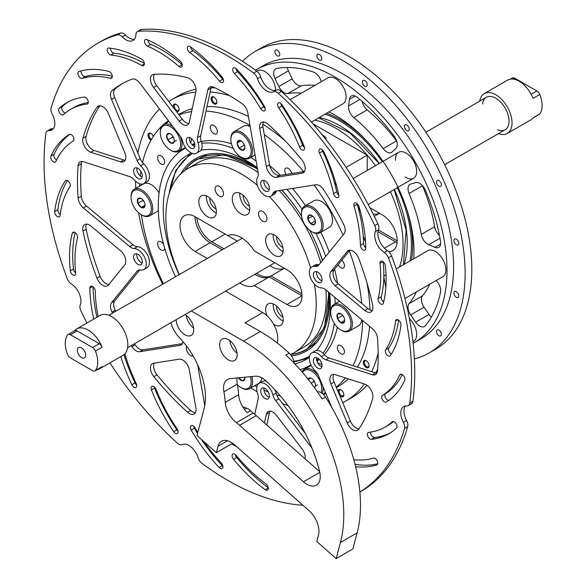 <?xml version="1.0" encoding="UTF-8"?>
<svg xmlns="http://www.w3.org/2000/svg" width="588" height="588" viewBox="0 0 588 588"><rect width="100%" height="100%" fill="white"/><g stroke="black" fill="none" stroke-linecap="round" stroke-linejoin="round"><path stroke-width="0.88" d="M240.984 140.922L237.162 143.127L239.088 140.385A5.454 3.153 -120 0 0 237.162 143.127A5.454 3.153 -120 0 0 239.088 148.102A5.454 3.153 -120 0 0 242.947 150.33A5.454 3.153 -120 0 0 244.88 147.581A5.454 3.153 -120 0 0 242.947 142.612A5.454 3.153 -120 0 0 241.021 140.899A5.454 3.153 -120 0 0 239.088 140.385L241.286 141.061M230.871 139.496L230.871 138.68A15.354 8.864 60 0 1 234.046 131.653A15.354 8.864 60 0 1 245.88 135.762A15.354 8.864 60 0 1 252.583 151.219A15.354 8.864 60 0 1 249.408 158.245A15.354 8.864 60 0 1 241.727 157.488L241.021 157.077A14.355 8.291 -120 0 0 251.172 151.219A14.355 8.291 -120 0 0 241.021 133.63A14.355 8.291 -120 0 0 230.871 139.496A14.355 8.291 -120 0 0 241.021 157.077M234.046 131.653L243.366 126.273A15.354 8.864 60 0 1 250.172 126.567M237.162 143.127L239.088 148.102L242.947 150.33L244.88 147.581M243.248 143.009L244.498 145.434M244.101 145.207L239.088 148.102M315.322 220.86A5.454 3.153 -120 0 0 312.596 216.134A5.454 3.153 -120 0 0 311.596 215.406A5.454 3.153 -120 0 0 308.869 215.134A5.454 3.153 -120 0 0 307.869 218.861A5.454 3.153 -120 0 0 310.596 223.587A5.454 3.153 -120 0 0 314.323 224.587A5.454 3.153 -120 0 0 315.455 222.088A5.454 3.153 -120 0 0 315.322 220.86L310.596 223.587L314.323 224.587L315.447 221.816M301.446 213.995L301.446 213.187A15.354 8.864 60 0 1 304.628 206.153A15.354 8.864 60 0 1 319.982 215.017A15.354 8.864 60 0 1 319.982 232.752L319.982 232.752A15.354 8.864 60 0 1 312.301 231.988L311.596 231.584A14.355 8.291 -120 0 0 318.777 232.297A14.355 8.291 -120 0 0 315.484 211.276A14.355 8.291 -120 0 0 301.446 213.995A14.355 8.291 -120 0 0 311.596 231.584M329.302 227.372A15.354 8.864 60 0 1 329.295 227.372L319.982 232.752L329.302 227.372A15.354 8.864 60 0 0 329.302 209.637A15.354 8.864 60 0 0 313.941 200.773L304.628 206.153M311.831 215.546L308.869 215.134L307.869 218.861L310.596 223.587M313.595 217.2L314.896 219.456M312.596 216.134L307.869 218.861M340.834 313.779L337.49 314.08L337.49 318.534L340.834 322.687L344.171 322.393A5.454 3.153 -120 0 0 344.693 320.46A5.454 3.153 -120 0 0 344.171 317.932A5.454 3.153 -120 0 0 340.834 313.779A5.454 3.153 -120 0 0 337.49 314.08A5.454 3.153 -120 0 0 337.49 318.534A5.454 3.153 -120 0 0 340.834 322.687A5.454 3.153 -120 0 0 344.171 322.393L344.678 320.151M341.54 330.36L340.834 329.956A14.355 8.291 -120 0 0 350.985 324.098A14.355 8.291 -120 0 0 340.834 306.51A14.355 8.291 -120 0 0 330.676 312.375A14.355 8.291 -120 0 0 340.834 329.956L341.54 330.36A15.354 8.864 60 0 0 349.213 331.125L358.533 325.745A15.354 8.864 60 0 0 361.679 319.703M330.676 312.375L330.676 311.559A15.354 8.864 60 0 1 333.859 304.525A15.354 8.864 60 0 1 349.213 313.397A15.354 8.864 60 0 1 349.213 331.125M342.503 315.183L343.98 317.476M342.503 315.638L337.49 318.534M344.649 320.482L340.834 322.687M314.389 387.536A5.454 3.153 -120 0 0 315.322 386.154L317.608 384.839M302.188 372.05A15.354 8.864 60 0 1 304.628 369.146A15.354 8.864 60 0 1 318.439 375.636M323.018 386.573A15.354 8.864 60 0 1 322.18 393.365M321.041 392.615A14.355 8.291 -120 0 0 315.712 374.512A14.355 8.291 -120 0 0 302.497 372.41M317.851 363.134A15.354 8.864 60 0 1 321.989 364.744M315.455 384.868L315.322 386.154A5.454 3.153 -120 0 0 315.455 385.081A5.454 3.153 -120 0 0 314.323 381.274A5.454 3.153 -120 0 0 311.596 378.4A5.454 3.153 -120 0 0 310.596 377.974A5.454 3.153 -120 0 0 308.024 379.113M311.78 378.503L310.596 377.974L307.869 379.547M313.61 380.215L313.882 381.531L314.889 382.428M310.596 377.974L308.208 379.356M313.882 381.531L311.125 383.126M239.059 377.761L239.088 378.606A5.454 3.153 -120 0 0 242.947 380.833L239.088 378.606A5.454 3.153 -120 0 1 238.522 377.812M251.789 376.54A15.354 8.864 60 0 1 249.408 388.749A15.354 8.864 60 0 1 241.727 387.992L241.021 387.58A14.355 8.291 -120 0 0 250.363 376.673M237.368 384.692A14.355 8.291 -120 0 0 241.021 387.58M261.814 377.856A15.354 8.864 60 0 1 258.72 383.369L249.408 388.749M244.88 378.091L242.947 380.833A5.454 3.153 -120 0 0 244.88 378.091A5.454 3.153 -120 0 0 244.806 377.209M240.852 377.592L239.088 378.606M137.871 198.825A5.454 3.153 -120 0 0 137.871 203.279L137.871 198.825A5.454 3.153 -120 0 1 141.208 198.531L137.871 198.825M131.058 197.12L131.058 196.304A15.354 8.864 60 0 1 134.24 189.277A15.354 8.864 60 0 1 141.914 190.034A15.354 8.864 60 0 1 151.947 203.566A15.354 8.864 60 0 1 149.595 215.877A15.354 8.864 60 0 1 141.914 215.112L141.208 214.708A14.355 8.291 -120 0 0 151.359 208.843A14.355 8.291 -120 0 0 141.208 191.262A14.355 8.291 -120 0 0 131.058 197.12A14.355 8.291 -120 0 0 141.208 214.708M134.24 189.277L143.553 183.897A15.354 8.864 60 0 1 151.234 184.661A15.354 8.864 60 0 1 159.039 192.989M142.877 199.935L142.877 200.39L137.871 203.279A5.454 3.153 -120 0 0 141.208 207.439A5.454 3.153 -120 0 0 144.552 207.138A5.454 3.153 -120 0 0 145.067 205.212A5.454 3.153 -120 0 0 144.552 202.684A5.454 3.153 -120 0 0 141.208 198.531L141.208 198.531M137.871 203.279L141.208 207.439L144.552 207.138L145.06 204.903M142.877 200.39L144.361 202.228M145.03 205.234L141.208 207.439M169.447 133.483A5.454 3.153 -120 0 0 166.72 135.064L169.447 133.483L166.72 135.064A5.454 3.153 -120 0 0 167.712 139.937A5.454 3.153 -120 0 0 171.439 143.244A5.454 3.153 -120 0 0 174.173 141.671A5.454 3.153 -120 0 0 174.298 140.591A5.454 3.153 -120 0 0 173.173 136.791A5.454 3.153 -120 0 0 170.447 133.91A5.454 3.153 -120 0 0 169.447 133.483L170.623 134.02M180.112 136.048A15.354 8.864 60 0 1 178.826 151.256A15.354 8.864 60 0 1 171.152 150.499L170.447 150.087A14.355 8.291 -120 0 0 179.825 148.264A14.355 8.291 -120 0 0 177.62 134.218A14.355 8.291 -120 0 0 166.558 125.288A14.355 8.291 -120 0 0 160.289 132.506A14.355 8.291 -120 0 0 170.447 150.087M160.289 132.506L160.289 131.69A15.354 8.864 60 0 1 163.471 124.656A15.354 8.864 60 0 1 172.931 126.618M191.321 138.423A15.354 8.864 60 0 1 190.652 142.811M166.72 135.064L167.712 139.937L171.439 143.244L174.173 141.671L174.298 140.385M172.46 135.725L172.725 137.048L173.732 137.937M172.725 137.048L167.712 139.937M176.451 140.348L171.439 143.244M290.156 99.666L327.986 77.822A15.001 8.658 60 0 1 339.548 81.842A15.001 8.658 60 0 1 346.097 96.939A15.001 8.658 60 0 1 342.988 103.811L311.412 122.039M256.78 71.199L257.412 70.832A15.001 8.658 60 0 1 272.413 79.498A15.001 8.658 60 0 1 275.507 90.368M409.41 318.623A15.001 8.658 60 0 1 413.562 341.305L412.93 341.665M396.224 268.929L427.799 250.701A15.001 8.658 60 0 1 442.801 259.367A15.001 8.658 60 0 1 442.801 276.683L404.97 298.528M395.504 160.37A15.001 8.658 60 0 1 398.561 152.329A15.001 8.658 60 0 1 413.562 160.987A15.001 8.658 60 0 1 413.562 178.311L413.562 178.311A15.001 8.658 60 0 1 405.073 176.944M413.562 178.311L368.213 204.492L413.562 178.311M359.827 209.335L359.43 209.571L359.827 209.335M301.534 93.095A124.024 71.604 -120 0 0 287.797 93.551A9.452 5.454 60 0 1 278.83 86.539L275.052 78.564A9.452 5.454 60 0 1 275.662 68.818A9.452 5.454 60 0 1 276.728 68.436A151.785 87.634 60 0 1 313.529 72.081A9.452 5.454 60 0 1 321.246 81.717M314.896 85.378A124.024 71.604 -120 0 0 301.159 85.833A9.452 5.454 60 0 1 292.192 78.821L288.414 70.854A9.452 5.454 60 0 1 287.282 67.51M425.3 190.071A151.785 87.634 60 0 1 440.544 241.367A9.452 5.454 60 0 1 438.729 247.35A9.452 5.454 60 0 1 434.936 247.342L428.718 244.762A9.452 5.454 60 0 1 421.251 234.428A124.024 71.604 -120 0 0 409.086 193.496A9.452 5.454 60 0 1 409.968 184.353A9.452 5.454 60 0 1 410.674 184.051L415.687 182.589A9.452 5.454 60 0 1 425.3 190.071M439.464 235.362A9.452 5.454 60 0 1 434.613 226.711A124.024 71.604 -120 0 0 422.449 185.779A9.452 5.454 60 0 1 422.331 185.485M357.445 97.439A151.785 87.634 60 0 1 394.247 136.284A9.452 5.454 60 0 1 395.922 148.352L392.145 151.961A9.452 5.454 60 0 1 391.535 152.417A9.452 5.454 60 0 1 383.178 148.617A124.024 71.604 -120 0 0 353.807 117.615A9.452 5.454 60 0 1 348.588 105.98L349.463 99.306A9.452 5.454 60 0 1 351.352 96.013A9.452 5.454 60 0 1 357.445 97.439M396.731 141.149A9.452 5.454 60 0 1 396.54 140.899A124.024 71.604 -120 0 0 367.177 109.897A9.452 5.454 60 0 1 362.105 101.379M436.061 280.572A9.452 5.454 60 0 1 440.544 292.082A151.785 87.634 60 0 1 425.3 325.774A9.452 5.454 60 0 1 424.433 326.502A9.452 5.454 60 0 1 415.687 322.158L410.674 314.903A9.452 5.454 60 0 1 409.086 303.629A124.024 71.604 -120 0 0 416.348 291.957M431.379 317.094A9.452 5.454 60 0 1 429.049 314.448L424.036 307.186A9.452 5.454 60 0 1 422.449 295.911A124.024 71.604 -120 0 0 429.71 284.239M279.77 54.419A3.425 1.977 60 0 1 279.065 55.985A3.425 1.977 60 0 1 275.64 54.008A3.425 1.977 60 0 1 275.64 50.053A3.425 1.977 60 0 1 278.278 50.972A3.425 1.977 60 0 1 279.77 54.419M441.39 334.337A3.425 1.977 60 0 1 440.677 335.91A3.425 1.977 60 0 1 437.251 333.925A3.425 1.977 60 0 1 437.251 329.971A3.425 1.977 60 0 1 439.89 330.89A3.425 1.977 60 0 1 441.39 334.337M458.787 295.882A3.425 1.977 60 0 1 458.074 297.454A3.425 1.977 60 0 1 454.649 295.47A3.425 1.977 60 0 1 454.649 291.516A3.425 1.977 60 0 1 457.288 292.434A3.425 1.977 60 0 1 458.787 295.882M458.787 243.388A3.425 1.977 60 0 1 458.074 244.953A3.425 1.977 60 0 1 454.649 242.976A3.425 1.977 60 0 1 454.649 239.022A3.425 1.977 60 0 1 457.288 239.941A3.425 1.977 60 0 1 458.787 243.388M441.39 184.845A3.425 1.977 60 0 1 440.677 186.411A3.425 1.977 60 0 1 437.251 184.434A3.425 1.977 60 0 1 437.251 180.479A3.425 1.977 60 0 1 439.89 181.398A3.425 1.977 60 0 1 441.39 184.845M409.241 129.162A3.425 1.977 60 0 1 408.528 130.734A3.425 1.977 60 0 1 405.103 128.757A3.425 1.977 60 0 1 405.103 124.796A3.425 1.977 60 0 1 407.741 125.714A3.425 1.977 60 0 1 409.241 129.162M367.235 84.826A3.425 1.977 60 0 1 366.53 86.392A3.425 1.977 60 0 1 363.105 84.415A3.425 1.977 60 0 1 363.105 80.46A3.425 1.977 60 0 1 365.743 81.379A3.425 1.977 60 0 1 367.235 84.826M321.776 58.58A3.425 1.977 60 0 1 321.063 60.145A3.425 1.977 60 0 1 317.638 58.168A3.425 1.977 60 0 1 317.638 54.214A3.425 1.977 60 0 1 320.284 55.132A3.425 1.977 60 0 1 321.776 58.58M328.912 111.933A111.036 64.107 60 0 1 413.724 258.83M255.449 70.215A157.694 91.044 60 0 1 256.64 69.502A157.694 91.044 60 0 1 414.334 160.546A157.694 91.044 60 0 1 414.334 342.635A157.694 91.044 60 0 1 413.114 343.311M256.64 69.502L263.24 65.694A157.694 91.044 60 0 1 420.927 156.739A157.694 91.044 60 0 1 420.927 338.828L414.334 342.635M242.521 61.284A174.019 100.467 60 0 1 255.074 51.56A174.019 100.467 60 0 1 429.093 152.027A174.019 100.467 60 0 1 429.093 352.962A174.019 100.467 60 0 1 414.386 358.967M255.074 51.56L261.763 47.702A174.019 100.467 60 0 1 435.774 148.169A174.019 100.467 60 0 1 435.774 349.103L429.093 352.962M157.628 157.9A4.998 2.889 60 0 1 158.664 155.607A4.998 2.889 60 0 1 163.662 158.495A4.998 2.889 60 0 1 163.662 164.273A4.998 2.889 60 0 1 159.811 162.935A4.998 2.889 60 0 1 157.628 157.9M164.699 248.187A4.998 2.889 60 0 1 163.662 250.253A4.998 2.889 60 0 1 159.811 248.908A4.998 2.889 60 0 1 157.628 243.88A4.998 2.889 60 0 1 158.664 241.587A4.998 2.889 60 0 1 163.655 244.454M337.387 347.662A4.998 2.889 60 0 1 338.423 345.369A4.998 2.889 60 0 1 343.421 348.258A4.998 2.889 60 0 1 343.421 354.035A4.998 2.889 60 0 1 339.57 352.69A4.998 2.889 60 0 1 337.387 347.662M341.775 260.256A4.998 2.889 60 0 1 344.333 264.6A4.998 2.889 60 0 1 343.421 268.054A4.998 2.889 60 0 1 338.173 264.703M286.047 174.423A4.998 2.889 60 0 1 284.739 170.491A4.998 2.889 60 0 1 285.775 168.197A4.998 2.889 60 0 1 289.222 169.146A4.998 2.889 60 0 1 291.707 173.526M210.276 127.5A4.998 2.889 60 0 1 211.312 125.215A4.998 2.889 60 0 1 216.318 128.103A4.998 2.889 60 0 1 216.318 133.873A4.998 2.889 60 0 1 212.459 132.535A4.998 2.889 60 0 1 210.276 127.5M216.884 101.82A3.425 1.977 60 0 1 216.186 103.113A3.425 1.977 60 0 1 213.547 102.194A3.425 1.977 60 0 1 212.047 98.747A3.425 1.977 60 0 1 212.76 97.182A3.425 1.977 60 0 1 214.238 97.226M211.048 98.747A4.131 2.389 60 0 1 213.973 97.064A4.131 2.389 60 0 1 216.899 102.128A4.131 2.389 60 0 1 213.973 103.811A4.131 2.389 60 0 1 211.048 98.747M179.083 109.155A3.425 1.977 60 0 1 178.384 110.456A3.425 1.977 60 0 1 175.746 109.537A3.425 1.977 60 0 1 174.254 106.09A3.425 1.977 60 0 1 174.959 104.524A3.425 1.977 60 0 1 176.437 104.568M173.519 107.67A4.131 2.389 60 0 1 173.247 106.09A4.131 2.389 60 0 1 176.172 104.407A4.131 2.389 60 0 1 179.097 109.471A4.131 2.389 60 0 1 176.179 111.161M151.469 139.385A3.425 1.977 60 0 1 148.992 135.159A3.425 1.977 60 0 1 149.705 133.586A3.425 1.977 60 0 1 151.175 133.638M150.969 140.253A4.131 2.389 60 0 1 147.992 135.159A4.131 2.389 60 0 1 150.918 133.469A4.131 2.389 60 0 1 153.343 136.365M343.862 394.563A3.425 1.977 60 0 1 343.164 395.864A3.425 1.977 60 0 1 340.526 394.945A3.425 1.977 60 0 1 339.026 391.498A3.425 1.977 60 0 1 339.739 389.925A3.425 1.977 60 0 1 341.209 389.976M338.026 391.49A4.131 2.389 60 0 1 340.952 389.807A4.131 2.389 60 0 1 343.87 394.871A4.131 2.389 60 0 1 339.717 395.533M369.117 365.493A3.425 1.977 60 0 1 368.419 366.794A3.425 1.977 60 0 1 365.78 365.876A3.425 1.977 60 0 1 364.288 362.428A3.425 1.977 60 0 1 364.994 360.863A3.425 1.977 60 0 1 366.471 360.907M363.281 362.428A4.131 2.389 60 0 1 366.206 360.745A4.131 2.389 60 0 1 369.132 365.802A4.131 2.389 60 0 1 366.206 367.493A4.131 2.389 60 0 1 363.281 362.428M175.511 276.779A125.207 72.287 60 0 1 184.184 148.845A125.207 72.287 60 0 1 185.742 147.992M192.496 145.177A125.207 72.287 60 0 1 194.863 144.494M201.831 143.251A125.207 72.287 60 0 1 233.267 148.441M250.775 157.459A125.207 72.287 60 0 1 256.125 161.009M286.929 189.336A125.207 72.287 60 0 1 302.07 209.35M315.932 233.362A125.207 72.287 60 0 1 325.693 256.486M334.822 297.322A125.207 72.287 60 0 1 335.226 303.739M334.278 323.407A125.207 72.287 60 0 1 323.055 353.226M318.498 358.636A125.207 72.287 60 0 1 316.726 360.341M310.905 364.795A125.207 72.287 60 0 1 309.391 365.714A125.207 72.287 60 0 1 300.115 369.676M179.097 274.706A118.122 68.201 60 0 1 187.726 154.982A118.122 68.201 60 0 1 191.512 153.064M200.949 150.19A118.122 68.201 60 0 1 257.272 167.653M281.968 190.122A118.122 68.201 60 0 1 301.607 216.171M309.795 230.356A118.122 68.201 60 0 1 322.533 260.388M329.647 293.008A118.122 68.201 60 0 1 316.609 350.522M309.398 357.261A118.122 68.201 60 0 1 305.841 359.577A118.122 68.201 60 0 1 294.823 363.913M191.923 144.589A125.207 72.287 60 0 1 194.643 143.457M201.375 141.517A125.207 72.287 60 0 1 231.474 143.817M269.694 165.647A125.207 72.287 60 0 1 280.395 175.32M292.523 188.454A125.207 72.287 60 0 1 305.554 205.734M320.805 232.157A125.207 72.287 60 0 1 329.258 252.083M334.572 269.15A125.207 72.287 60 0 1 337.593 283.254M337.387 327.273A125.207 72.287 60 0 1 324.333 354.49M319.284 359.349A125.207 72.287 60 0 1 316.947 361.135M163.383 283.784A157.694 91.044 60 0 1 141.377 214.804M139.599 186.183A157.694 91.044 60 0 1 139.694 183.787M140.289 175.959A157.694 91.044 60 0 1 140.877 171.336M142.531 162.538A157.694 91.044 60 0 1 162.038 125.876M163.082 124.906A157.694 91.044 60 0 1 168.403 120.672M179.053 114.932A157.694 91.044 60 0 1 191.6 111.573M206.035 111.036A157.694 91.044 60 0 1 249.981 125.457M264.299 134.63A157.694 91.044 60 0 1 303.629 171.637M314.102 185.036A157.694 91.044 60 0 1 343.01 235.104M349.368 250.87A157.694 91.044 60 0 1 361.76 303.437M362.546 320.423A157.694 91.044 60 0 1 353.065 365.692M345.384 377.93A157.694 91.044 60 0 1 336.196 387.11M325.899 393.468A157.694 91.044 60 0 1 323.496 394.526M280.461 395.996A157.694 91.044 60 0 1 276.713 394.938M268.26 391.968A157.694 91.044 60 0 1 263.961 390.167M256.882 386.772A157.694 91.044 60 0 1 254.766 385.655M178.715 114.491L179.715 113.918A157.694 91.044 60 0 1 192.217 108.692M207.005 106.553A157.694 91.044 60 0 1 248.415 116.402M262.785 124.259A157.694 91.044 60 0 1 284.915 140.591M366.905 282.608A157.694 91.044 60 0 1 369.984 309.935M369.602 326.303A157.694 91.044 60 0 1 357.43 367.096M348.184 378.826A157.694 91.044 60 0 1 337.409 387.044L336.409 387.624M257.059 391.689A174.019 100.467 60 0 1 250.914 387.874M162.685 284.18A174.019 100.467 60 0 1 138.592 212.797M135.754 188.403A174.019 100.467 60 0 1 135.519 181.178M137.886 153.027A174.019 100.467 60 0 1 159.51 109.001M168.8 101.474A174.019 100.467 60 0 1 171.556 99.776A174.019 100.467 60 0 1 195.819 92.037M210.166 91.912A174.019 100.467 60 0 1 229.621 95.675M301.46 142.083A174.019 100.467 60 0 1 303.099 143.744M334.432 182.42A174.019 100.467 60 0 1 336.483 185.507M363.222 236.192A174.019 100.467 60 0 1 365.56 242.087M378.157 352.947A174.019 100.467 60 0 1 371.69 371.675M364.406 384.045A174.019 100.467 60 0 1 345.568 401.185A174.019 100.467 60 0 1 342.723 402.721M287.951 405.419A174.019 100.467 60 0 1 282.622 403.713M171.556 99.776L178.237 95.925A174.019 100.467 60 0 1 196.024 89.192M211.063 87.774A174.019 100.467 60 0 1 215.149 87.928M261.013 102.18A174.019 100.467 60 0 1 262.388 102.929M292.883 124.134A174.019 100.467 60 0 1 294.5 125.509M325.583 157.635A174.019 100.467 60 0 1 327.589 160.12M357.842 206.528A174.019 100.467 60 0 1 360.422 211.533M383.824 277.176A174.019 100.467 60 0 1 385.809 287.848M377.628 369.352A174.019 100.467 60 0 1 375.725 372.968M366.971 385.287A174.019 100.467 60 0 1 352.249 397.326L345.568 401.185M382.288 214.863L379.569 213.29A28.349 16.368 60 0 1 373.13 213.981M374.306 216.325L379.569 213.29M397.209 240.837L378.459 230.011M215.098 188.858A5.946 3.432 60 0 1 216.333 186.139A5.946 3.432 60 0 1 222.279 189.571A5.946 3.432 60 0 1 222.279 196.436A5.946 3.432 60 0 1 217.692 194.849A5.946 3.432 60 0 1 215.098 188.858M258.529 213.936A5.946 3.432 60 0 1 259.764 211.21A5.946 3.432 60 0 1 265.71 214.649A5.946 3.432 60 0 1 265.71 221.514A5.946 3.432 60 0 1 261.131 219.919A5.946 3.432 60 0 1 258.529 213.936M283.122 251.546A12.399 7.159 60 0 1 273.177 235.773A12.399 7.159 60 0 1 273.258 234.465M282.894 247.408A7.497 4.329 60 0 1 276.647 237.773A7.497 4.329 60 0 1 276.728 236.729M265.658 240.11A12.399 7.159 60 0 1 268.231 234.436A12.399 7.159 60 0 1 280.63 241.594A12.399 7.159 60 0 1 280.63 255.92A12.399 7.159 60 0 1 271.075 252.597A12.399 7.159 60 0 1 265.658 240.11M249.709 210.203A12.399 7.159 60 0 1 239.764 194.422A12.399 7.159 60 0 1 239.845 193.114M249.481 206.057A7.497 4.329 60 0 1 243.234 196.421A7.497 4.329 60 0 1 243.322 195.378M232.253 198.766A12.399 7.159 60 0 1 234.818 193.084A12.399 7.159 60 0 1 247.225 200.243A12.399 7.159 60 0 1 247.225 214.569A12.399 7.159 60 0 1 237.662 211.246A12.399 7.159 60 0 1 232.253 198.766M216.303 212.974A12.399 7.159 60 0 1 206.359 197.193A12.399 7.159 60 0 1 206.439 195.885M216.075 208.828A7.497 4.329 60 0 1 209.828 199.2A7.497 4.329 60 0 1 209.909 198.156M198.84 201.537A12.399 7.159 60 0 1 201.412 195.855A12.399 7.159 60 0 1 213.811 203.022A12.399 7.159 60 0 1 213.811 217.339A12.399 7.159 60 0 1 204.256 214.017A12.399 7.159 60 0 1 198.84 201.537M283.122 320.989A12.399 7.159 60 0 1 273.177 305.216A12.399 7.159 60 0 1 273.258 303.9M282.894 316.851A7.497 4.329 60 0 1 276.647 307.215A7.497 4.329 60 0 1 276.728 306.172M267.026 315.763A12.399 7.159 60 0 1 265.658 309.553A12.399 7.159 60 0 1 268.231 303.878A12.399 7.159 60 0 1 280.63 311.037A12.399 7.159 60 0 1 280.63 325.355A12.399 7.159 60 0 1 273.618 324.231M290.501 354.52A106.31 61.38 -120 0 0 294.176 352.675L304.194 346.891A106.31 61.38 -120 0 0 325.884 289.877M320.754 262.593A106.31 61.38 -120 0 0 279.168 190.563M258.11 172.482A106.31 61.38 -120 0 0 197.891 162.758L187.866 168.543A106.31 61.38 -120 0 0 165.853 217.207A106.31 61.38 -120 0 0 179.325 274.574M294.176 352.675A106.31 61.38 -120 0 0 314.389 284.07M310.604 267.944A106.31 61.38 -120 0 0 269.458 196.671M257.39 185.338A106.31 61.38 -120 0 0 187.866 168.543M207.233 258.463L195.084 251.444A21.264 12.274 60 0 1 181.192 232.708A21.264 12.274 60 0 1 184.448 215.671A21.264 12.274 60 0 1 195.084 216.729L227.762 235.59A28.349 16.368 60 0 1 254.281 250.9L286.959 269.767A21.264 12.274 60 0 1 300.85 288.51A21.264 12.274 60 0 1 297.587 305.547A21.264 12.274 60 0 1 286.959 304.488L254.281 285.621A28.349 16.368 60 0 1 239.764 282.982M222.271 249.782L210.114 242.763A21.264 12.274 60 0 1 195.084 216.729M286.959 304.488L301.989 295.808L269.311 276.941L254.281 285.621M269.311 276.941A28.349 16.368 60 0 1 254.802 274.302M397.128 242.624A21.264 12.274 60 0 1 395.54 241.8L378.025 231.687M369.918 207.718L382.178 214.796A21.264 12.274 60 0 1 396.069 233.532A21.264 12.274 60 0 1 392.806 250.569A21.264 12.274 60 0 1 388.661 251.561M399.48 267.048A94.499 54.559 -120 0 0 390.388 191.695M375.387 165.713A94.499 54.559 -120 0 0 314.668 120.158M223.94 248.82L211.79 241.8A21.264 12.274 60 0 1 196.848 217.744M237.302 241.102L225.153 234.083A21.264 12.274 60 0 1 225.035 234.017M287.076 269.833L284.349 268.26L270.987 275.978A28.349 16.368 60 0 1 256.471 273.339M284.349 268.26A28.349 16.368 60 0 1 269.833 265.622M301.901 293.831L270.987 275.978M313.007 123.87L367.228 155.173L367.228 170.417M367.228 155.173L346.06 167.396M299.946 352.33A109.853 63.423 -120 0 0 307.215 349.235M197.37 158.966A109.853 63.423 -120 0 0 191.049 163.714M290.722 354.424A109.5 63.217 -120 0 0 305.958 349.551A109.5 63.217 -120 0 0 328.376 291.949M322.378 260.587A109.5 63.217 -120 0 0 317.314 246.343M291.523 201.669A109.5 63.217 -120 0 0 281.711 190.159M257.551 169.285A109.5 63.217 -120 0 0 196.465 159.899A109.5 63.217 -120 0 0 184.625 170.66M305.958 349.551L307.715 348.537A109.5 63.217 -120 0 0 314.823 343.201M206.395 155.401A109.5 63.217 -120 0 0 198.215 158.885L196.465 159.899M411.482 260.124A103.121 59.535 -120 0 0 407.153 210.43M367.544 141.826A103.121 59.535 -120 0 0 326.671 113.227M322.062 134.564L326.061 137.732L325.348 138.79M324.605 155.43L325.017 154.35M326.061 137.732L326.061 139.701M498.484 133.616A23.006 13.281 -120 0 0 507.268 133.454A23.006 13.281 -120 0 0 512.038 122.921A23.006 13.281 -120 0 0 501.99 99.769A23.006 13.281 -120 0 0 484.269 93.61A23.006 13.281 -120 0 0 479.727 101.136M484.269 93.61L507.65 80.108A23.006 13.281 -120 0 1 533.081 98.358L539.762 94.499A23.006 13.281 60 0 1 542.107 105.561A23.006 13.281 60 0 1 539.762 113.918L533.081 117.776A23.006 13.281 -120 0 1 530.655 119.952L507.268 133.454M513.206 79.115L514.772 78.211A4.726 2.727 -120 0 0 512.413 77.976L510.384 79.145M514.772 78.211L536.903 90.986L531.162 94.293M532.853 118.07L539.262 114.366A4.726 2.727 -120 0 0 539.762 113.918M539.762 94.499A4.726 2.727 -120 0 0 536.903 90.986M482.616 103.973A18.75 10.827 60 0 1 486.394 97.292A18.75 10.827 60 0 1 500.844 102.312A18.75 10.827 60 0 1 509.024 121.187A18.75 10.827 60 0 1 505.143 129.772A18.75 10.827 60 0 1 497.47 129.698M68.061 334.521L74.742 330.662A4.726 2.727 -120 0 1 77.109 330.89L70.428 334.748A4.726 2.727 -120 0 0 68.061 334.521A4.726 2.727 -120 0 0 67.569 334.962A23.006 13.281 60 0 0 67.569 354.38A4.726 2.727 -120 0 0 70.428 357.901L92.551 370.675A4.726 2.727 -120 0 0 94.918 370.91A4.726 2.727 -120 0 0 95.418 370.462L102.099 366.603A23.006 13.281 -120 0 1 99.673 368.779A23.006 13.281 -120 0 1 96.947 369.734M99.673 368.779L123.061 355.277A23.006 13.281 -120 0 0 127.824 344.744A23.006 13.281 -120 0 0 117.784 321.592A23.006 13.281 -120 0 0 100.056 315.433L76.668 328.935A23.006 13.281 -120 0 0 74.478 330.816M76.668 328.935A23.006 13.281 -120 0 1 102.099 347.185L95.418 351.043A23.006 13.281 60 0 1 97.755 362.105A23.006 13.281 60 0 1 95.418 370.462M70.428 334.748L92.551 347.53L99.24 343.671L77.109 330.89M94.918 370.91L101.599 367.052A4.726 2.727 -120 0 0 102.099 366.603M95.418 351.043A4.726 2.727 -120 0 0 92.551 347.53M102.099 347.185A4.726 2.727 -120 0 0 99.24 343.671M85.694 355.137A5.946 3.432 60 0 1 84.466 357.864A5.946 3.432 60 0 1 78.52 354.432A5.946 3.432 60 0 1 78.52 347.559A5.946 3.432 60 0 1 83.099 349.154A5.946 3.432 60 0 1 85.694 355.137M122.282 36.89L125.457 35.059A7.085 4.094 -120 0 0 120.621 33.031L117.453 34.868A7.085 4.094 60 0 1 122.282 36.89A14.171 8.181 60 0 0 133.013 40.491A14.171 8.181 60 0 0 135.938 34.538A7.085 4.094 60 0 1 137.401 31.561A7.085 4.094 60 0 1 138.511 31.23L141.679 29.4A7.085 4.094 -120 0 0 140.576 29.723L137.401 31.561M125.457 35.059A14.171 8.181 -120 0 0 134.417 39.256M260.719 76.888A14.171 8.181 -120 0 0 276.647 89.986L273.471 91.824A14.171 8.181 60 0 1 257.544 78.718L260.719 76.888A7.085 4.094 -120 0 0 256.831 71.236A259.867 150.036 -120 0 0 141.679 29.4M378.569 229.724A14.171 8.181 -120 0 0 387.441 250.613L384.265 252.443A14.171 8.181 60 0 1 375.394 231.554L378.569 229.724A7.085 4.094 -120 0 0 377.908 223.763A259.867 150.036 -120 0 0 281.395 91.449A7.085 4.094 -120 0 0 276.647 89.986M412.923 401.259L409.748 403.096A7.085 4.094 60 0 1 408.337 405.551L411.504 403.721A7.085 4.094 -120 0 0 412.923 401.259A259.867 150.036 -120 0 0 391.586 255.971A7.085 4.094 -120 0 0 387.441 250.613M405.507 405.918A14.171 8.181 -120 0 0 406.595 420.479L403.419 422.316A7.085 4.094 60 0 1 404.529 428.439L407.705 426.609A7.085 4.094 -120 0 0 406.595 420.479M359.878 492.053L360.929 491.443A259.867 150.036 -120 0 0 407.705 426.609M52.016 128.743A7.085 4.094 -120 0 0 50.487 129.066L47.312 130.903A7.085 4.094 60 0 1 48.848 130.58L52.016 128.743A14.171 8.181 -120 0 0 53.31 128.698M120.621 33.031A259.867 150.036 -120 0 0 101.062 41.344L97.895 43.174A259.867 150.036 -120 0 0 51.119 108.016A7.085 4.094 60 0 0 52.229 114.138A14.171 8.181 60 0 1 51.906 129.926A14.171 8.181 60 0 1 48.848 130.58M235.942 68.458A3.837 2.22 -120 0 0 237.574 71.707A118.122 68.201 60 0 1 263.814 106.803A3.837 2.22 -120 0 0 265.203 108.435M190.549 46.827A3.837 2.22 -120 0 0 192.857 50.693A118.122 68.201 60 0 1 222.676 79.329A3.837 2.22 -120 0 0 223.499 80.144M147.706 39.947A3.837 2.22 -120 0 0 150.749 44.372A118.122 68.201 60 0 1 182.111 64.606A3.837 2.22 -120 0 0 182.265 64.739M110.353 48.194A3.837 2.22 -120 0 0 114.101 53.185A118.122 68.201 60 0 1 144.339 63.328M81.122 70.869A3.837 2.22 -120 0 0 82.305 74.882A3.837 2.22 -120 0 0 85.422 76.528A118.122 68.201 60 0 1 112.293 76.183M70.685 109.331A118.122 68.201 -120 0 0 63.489 114.645A3.837 2.22 60 0 1 63.261 114.822A3.837 2.22 60 0 1 59.55 112.815A3.837 2.22 60 0 1 59.182 108.339A125.795 72.633 60 0 1 66.848 102.679A125.795 72.633 60 0 1 84.187 97.101A3.837 2.22 60 0 1 87.722 99.909A3.837 2.22 60 0 1 87.494 103.922A3.837 2.22 60 0 1 86.965 104.091A118.122 68.201 -120 0 0 70.685 109.331L73.86 107.501A118.122 68.201 60 0 1 88.273 102.503M68.451 101.797A125.795 72.633 -120 0 0 62.357 106.509A3.837 2.22 -120 0 0 62.269 110.125A3.837 2.22 -120 0 0 65.253 113.102M70.009 134.255A125.795 72.633 -120 0 0 54.089 154.269A3.837 2.22 -120 0 0 56.573 160.032M67.444 180.582A125.795 72.633 -120 0 0 57.881 209.666A3.837 2.22 -120 0 0 60.204 214.524M75.146 232.642A125.795 72.633 -120 0 0 73.463 268.929A3.837 2.22 -120 0 0 75.654 272.861M93.044 286.819A125.795 72.633 -120 0 0 96.939 317.233M123.95 354.674A125.795 72.633 -120 0 0 135.049 382.913A3.837 2.22 -120 0 0 136.695 385.03M154.284 386.941A3.837 2.22 -120 0 0 154.615 388.154A125.795 72.633 -120 0 0 176.856 429.865A3.837 2.22 -120 0 0 177.995 431.114M193.621 426.19A3.837 2.22 -120 0 0 194.393 428.299A125.795 72.633 -120 0 0 197.539 433.474M201.427 439.464A125.795 72.633 -120 0 0 222.345 465.674A3.837 2.22 -120 0 0 222.874 466.166M235.325 454.48A3.837 2.22 -120 0 0 236.67 457.405A125.795 72.633 -120 0 0 268.275 487.79M355.027 464.277A125.795 72.633 -120 0 0 377.694 463.748M393.57 421.515A118.122 68.201 60 0 1 388.139 425.293L384.964 427.123A118.122 68.201 -120 0 0 392.159 421.809A3.837 2.22 60 0 1 392.387 421.633A3.837 2.22 60 0 1 396.099 423.639A3.837 2.22 60 0 1 396.459 428.115A125.795 72.633 60 0 1 388.8 433.775A125.795 72.633 60 0 1 371.462 439.354A3.837 2.22 60 0 1 367.926 436.546A3.837 2.22 60 0 1 368.154 432.533A3.837 2.22 60 0 1 368.683 432.364A118.122 68.201 -120 0 0 384.964 427.123M370.543 432.114A3.837 2.22 -120 0 0 371.77 435.811A3.837 2.22 -120 0 0 374.637 437.516A125.795 72.633 -120 0 0 390.366 432.819M402.251 374.593A118.122 68.201 60 0 1 385.618 393.556A3.837 2.22 -120 0 0 385.383 397.481A3.837 2.22 -120 0 0 388.815 400.369M398.62 320.1A118.122 68.201 60 0 1 388.844 347.92A3.837 2.22 -120 0 0 388.911 351.161A3.837 2.22 -120 0 0 391.38 354.042M383.17 261.756A118.122 68.201 60 0 1 381.311 296.727A3.837 2.22 -120 0 0 383.677 301.982M357.034 203.566A3.837 2.22 -120 0 0 357.195 204.271A118.122 68.201 60 0 1 363.531 243.461A3.837 2.22 -120 0 0 365.78 247.805M322.121 149.587A3.837 2.22 -120 0 0 322.636 151.204A118.122 68.201 60 0 1 336.726 191.769A3.837 2.22 -120 0 0 338.835 195.209M280.821 103.503A3.837 2.22 -120 0 0 281.836 105.994A118.122 68.201 60 0 1 302.717 145.155A3.837 2.22 -120 0 0 304.54 147.684M139.775 269.921L114.704 300.894L111.529 302.724L137.092 271.149A9.452 5.454 -120 0 1 138.004 270.362A9.452 5.454 -120 0 1 140.606 270.002A11.811 6.821 -120 0 0 143.854 269.554L147.022 267.724A11.811 6.821 -120 0 0 147.897 255.78A11.811 6.821 -120 0 0 137.401 246.71A9.452 5.454 60 0 1 132.976 244.784L86.524 206.072A9.452 5.454 60 0 1 81.32 196.252L78.145 198.09A212.613 122.752 60 0 1 78.145 165.537A9.452 5.454 -120 0 1 80.071 161.913A9.452 5.454 -120 0 1 83.349 161.729L129.801 176.657A9.452 5.454 -120 0 1 134.226 179.832A11.811 6.821 -120 0 0 143.854 183.574L147.022 181.743A11.811 6.821 -120 0 0 143.773 163.905A9.452 5.454 60 0 1 140.267 158.709L114.704 97.615A9.452 5.454 60 0 1 115.189 88.832A212.613 122.752 60 0 1 123.112 83.202M81.32 196.252A212.613 122.752 60 0 1 81.32 163.699A9.452 5.454 60 0 1 81.93 161.472M115.726 311.295A212.613 122.752 60 0 1 115.189 310.236A9.452 5.454 60 0 1 114.704 300.894M182.339 343.635L142.98 349.86A9.452 5.454 60 0 1 135.122 344.766A212.613 122.752 60 0 1 134.476 343.774M312.088 448.401L275.713 400.641L278.888 398.811A9.452 5.454 60 0 1 276.147 393.174A11.811 6.821 -120 0 0 274.934 389.807M266.202 381.149A11.811 6.821 -120 0 0 262.321 381.443L259.146 383.273A11.811 6.821 -120 0 0 257.573 393.482A9.452 5.454 -120 0 1 258.117 398.899L254.773 414.364M278.888 398.811L305.326 433.518M329.015 357.967L375.475 372.895L372.3 374.725L325.848 359.797L329.015 357.967A9.452 5.454 60 0 1 324.598 354.784A11.811 6.821 -120 0 0 314.97 351.043L311.794 352.881A11.811 6.821 -120 0 0 315.043 370.719A9.452 5.454 -120 0 1 318.556 375.908L331.683 407.286M376.886 373.152A9.452 5.454 60 0 1 375.475 372.895M319.041 264.703A9.452 5.454 60 0 1 318.218 264.622A11.811 6.821 -120 0 0 314.97 265.07L311.794 266.901A11.811 6.821 -120 0 0 310.92 278.844A11.811 6.821 -120 0 0 321.423 287.914A9.452 5.454 -120 0 1 325.848 289.84L372.3 328.552A9.452 5.454 -120 0 1 377.503 338.372A212.613 122.752 60 0 1 377.503 370.918A9.452 5.454 -120 0 1 375.578 374.541A9.452 5.454 -120 0 1 372.3 374.725M115.189 88.832L112.014 90.662A212.613 122.752 60 0 1 121.518 84.099A212.613 122.752 60 0 1 131.947 79.152A9.452 5.454 -120 0 1 139.804 83.121L179.935 135.813A9.452 5.454 -120 0 1 182.677 141.443A11.811 6.821 -120 0 0 196.502 153.181L199.677 151.344A11.811 6.821 -120 0 0 201.25 141.142A9.452 5.454 60 0 1 200.706 135.725L197.531 137.555L207.829 89.861A9.452 5.454 -120 0 1 209.629 87.112A9.452 5.454 -120 0 1 213.731 87.252A212.613 122.752 60 0 1 241.918 103.525A9.452 5.454 -120 0 1 247.82 112.947L258.117 172.534A9.452 5.454 -120 0 1 257.573 177.326A11.811 6.821 -120 0 0 260.175 190.953A11.811 6.821 -120 0 0 270.958 196.164L274.133 194.334A11.811 6.821 -120 0 0 276.147 191.747A9.452 5.454 60 0 1 276.485 190.99M200.706 135.725L211.004 88.024A9.452 5.454 60 0 1 211.489 86.671M194.812 146.588A6.145 3.543 60 0 1 190.696 142.891A6.145 3.543 60 0 1 189.549 137.482M156.717 85.605L182.376 119.298L179.2 121.128A9.452 5.454 -120 0 0 187.521 124.877A9.452 5.454 -120 0 0 189.314 122.135L195.9 91.632A9.452 5.454 -120 0 0 187.594 77.726A212.613 122.752 60 0 0 153.843 74.389A9.452 5.454 -120 0 0 152.402 74.816A9.452 5.454 -120 0 0 153.542 87.436L156.717 85.605A9.452 5.454 60 0 1 154.276 74.353M188.829 123.487A9.452 5.454 60 0 1 182.376 119.298M142.164 176.988A6.145 3.543 60 0 1 141.12 176.532A6.145 3.543 60 0 1 136.901 167.874M120.555 161.832L90.846 152.285L94.021 150.454L123.73 160.002L120.555 161.832A9.452 5.454 -120 0 0 123.833 161.649A9.452 5.454 -120 0 0 124.744 152.571L108.398 113.499A9.452 5.454 -120 0 0 98.034 106.207A9.452 5.454 -120 0 0 96.947 107.237L99.475 105.774M125.148 160.259A9.452 5.454 60 0 1 123.73 160.002M94.021 150.454A9.452 5.454 60 0 1 86.135 136.306A212.613 122.752 60 0 1 99.872 105.767M142.164 262.961A6.145 3.543 60 0 1 136.901 253.854M108.883 284.445A9.452 5.454 60 0 1 100.114 276.257A212.613 122.752 60 0 1 86.135 229.217A9.452 5.454 60 0 1 86.539 224.079M195.414 412.658A9.452 5.454 60 0 1 190.762 410.439A212.613 122.752 60 0 1 157.018 374.813A9.452 5.454 60 0 1 154.306 363.119M269.267 397.143A6.145 3.543 60 0 1 264.012 388.036M266.812 424.962L269.502 412.489A9.452 5.454 60 0 1 269.995 411.137M321.923 366.743A6.145 3.543 60 0 1 316.66 357.636M358.952 428.858A9.452 5.454 60 0 1 350.426 421.126L334.08 382.053A9.452 5.454 60 0 1 333.675 374.365M321.923 280.77A6.145 3.543 60 0 1 316.66 271.656M349.934 250.172L334.08 269.767L330.904 271.597A9.452 5.454 -120 0 0 335.094 285.695L338.269 283.864A9.452 5.454 60 0 1 334.08 269.767M372.285 310.545A9.452 5.454 60 0 1 367.97 308.619L338.269 283.864M269.267 189.579A6.145 3.543 60 0 1 263.887 181.596A6.145 3.543 60 0 1 264.012 180.465M266.335 166.595L259.749 128.493L262.917 126.655L269.502 164.765L266.335 166.595A9.452 5.454 -120 0 0 276.448 177.275L279.616 175.437A9.452 5.454 60 0 1 269.502 164.765M304.51 171.498L279.616 175.437M262.917 126.655A9.452 5.454 60 0 1 263.402 121.966M117.453 34.868A259.867 150.036 -120 0 0 97.895 43.174M86.899 323.025A259.867 150.036 -120 0 1 80.916 310.861A7.085 4.094 60 0 1 80.255 304.9A14.171 8.181 60 0 0 71.383 284.011A7.085 4.094 60 0 1 67.238 278.646A259.867 150.036 -120 0 1 45.893 133.358A7.085 4.094 60 0 1 47.312 130.903M109.905 362.869A259.867 150.036 -120 0 0 177.429 443.176A7.085 4.094 60 0 0 182.177 444.631A14.171 8.181 60 0 1 198.105 457.736A7.085 4.094 60 0 0 201.985 463.381A259.867 150.036 -120 0 0 302.886 505.232M359.878 492.016A259.867 150.036 -120 0 0 404.529 428.439M403.419 422.316A14.171 8.181 60 0 1 403.743 406.529A14.171 8.181 60 0 1 406.8 405.874A7.085 4.094 60 0 0 408.337 405.551M409.748 403.096A259.867 150.036 -120 0 0 388.411 257.809L391.586 255.971M384.265 252.443A7.085 4.094 60 0 1 388.411 257.809M377.908 223.763L374.732 225.594A7.085 4.094 60 0 1 375.394 231.554M374.732 225.594A259.867 150.036 -120 0 0 278.22 93.279L281.395 91.449M273.471 91.824A7.085 4.094 60 0 1 278.22 93.279M256.831 71.236L253.663 73.074A7.085 4.094 60 0 1 257.544 78.718M253.663 73.074A259.867 150.036 -120 0 0 138.511 31.23M260.638 108.633A118.122 68.201 -120 0 0 234.399 73.537A3.837 2.22 60 0 1 233.517 67.921A3.837 2.22 60 0 1 236.479 68.95A125.795 72.633 60 0 1 264.424 106.325A3.837 2.22 60 0 1 264.453 110.809A3.837 2.22 60 0 1 260.638 108.633L263.814 106.803M219.508 81.159A118.122 68.201 -120 0 0 189.689 52.523A3.837 2.22 60 0 1 187.469 49.142A3.837 2.22 60 0 1 188.123 46.298A3.837 2.22 60 0 1 190.394 46.717A125.795 72.633 60 0 1 222.154 77.219A3.837 2.22 60 0 1 222.749 82.511A3.837 2.22 60 0 1 219.508 81.159L222.676 79.329M178.936 66.437A118.122 68.201 -120 0 0 147.573 46.209A3.837 2.22 60 0 1 144.788 42.873A3.837 2.22 60 0 1 145.302 39.572A3.837 2.22 60 0 1 146.868 39.58A125.795 72.633 60 0 1 180.266 61.13A3.837 2.22 60 0 1 182.221 64.46A3.837 2.22 60 0 1 181.523 67.105A3.837 2.22 60 0 1 178.936 66.437L182.111 64.606M141.701 65.459A118.122 68.201 -120 0 0 110.926 55.022A3.837 2.22 60 0 1 107.633 51.965A3.837 2.22 60 0 1 107.972 48.201A3.837 2.22 60 0 1 108.853 48.032A125.795 72.633 60 0 1 141.62 59.153A3.837 2.22 60 0 1 144.163 62.526A3.837 2.22 60 0 1 143.582 65.628A3.837 2.22 60 0 1 141.701 65.459L144.376 63.916M110.331 78.307A118.122 68.201 -120 0 0 82.246 78.366A3.837 2.22 60 0 1 78.557 75.808A3.837 2.22 60 0 1 78.674 71.596A3.837 2.22 60 0 1 78.946 71.479A125.795 72.633 60 0 1 108.853 71.42A3.837 2.22 60 0 1 111.933 74.625A3.837 2.22 60 0 1 111.507 78.189A3.837 2.22 60 0 1 110.331 78.307L112.205 77.226M73.206 141.069A118.122 68.201 -120 0 0 55.933 161.391A3.837 2.22 60 0 1 55.345 162.075A3.837 2.22 60 0 1 51.92 160.48A3.837 2.22 60 0 1 50.921 156.099A125.795 72.633 60 0 1 69.31 134.446A3.837 2.22 60 0 1 69.34 134.431A3.837 2.22 60 0 1 73.162 136.622A3.837 2.22 60 0 1 73.206 141.069M69.979 186.705A118.122 68.201 -120 0 0 60.086 215.421A3.837 2.22 60 0 1 59.315 216.788A3.837 2.22 60 0 1 56.198 215.576A3.837 2.22 60 0 1 54.706 211.496A125.795 72.633 60 0 1 65.239 180.913A3.837 2.22 60 0 1 65.694 180.479A3.837 2.22 60 0 1 69.252 182.251A3.837 2.22 60 0 1 69.979 186.705M77.513 237.897A118.122 68.201 -120 0 0 75.676 273.053A3.837 2.22 60 0 1 74.904 275.228A3.837 2.22 60 0 1 72.111 274.368A3.837 2.22 60 0 1 70.288 270.759A125.795 72.633 60 0 1 72.251 233.318A3.837 2.22 60 0 1 72.963 232.282A3.837 2.22 60 0 1 76.219 233.656A3.837 2.22 60 0 1 77.513 237.897M93.764 319.064A125.795 72.633 60 0 1 89.861 288.113A3.837 2.22 60 0 1 90.655 286.312A3.837 2.22 60 0 1 93.595 287.319A3.837 2.22 60 0 1 95.285 291.156A118.122 68.201 -120 0 0 98.152 316.528M124.854 353.844A118.122 68.201 -120 0 0 136.181 383.413A3.837 2.22 60 0 1 135.953 387.404A3.837 2.22 60 0 1 131.874 384.743A125.795 72.633 60 0 1 120.805 356.578M156.107 389.469A118.122 68.201 -120 0 0 176.981 428.63A3.837 2.22 60 0 1 177.253 433.488A3.837 2.22 60 0 1 173.68 431.695A125.795 72.633 60 0 1 151.447 389.991A3.837 2.22 60 0 1 151.858 386.404A3.837 2.22 60 0 1 156.107 389.469M203.933 441.676A118.122 68.201 -120 0 0 221.25 462.918A3.837 2.22 60 0 1 222.132 468.533A3.837 2.22 60 0 1 219.17 467.504A125.795 72.633 60 0 1 191.225 430.129A3.837 2.22 60 0 1 191.196 425.646A3.837 2.22 60 0 1 195.01 427.821A118.122 68.201 -120 0 0 197.811 432.445M236.141 455.296A118.122 68.201 -120 0 0 265.96 483.931A3.837 2.22 60 0 1 268.179 487.312A3.837 2.22 60 0 1 267.525 490.157A3.837 2.22 60 0 1 265.254 489.738A125.795 72.633 60 0 1 233.495 459.235A3.837 2.22 60 0 1 232.899 453.943A3.837 2.22 60 0 1 236.141 455.296M353.8 459.698A118.122 68.201 -120 0 0 373.395 458.089A3.837 2.22 60 0 1 377.092 460.647A3.837 2.22 60 0 1 376.967 464.858A3.837 2.22 60 0 1 376.702 464.976A125.795 72.633 60 0 1 355.615 466.659M382.443 395.386A118.122 68.201 -120 0 0 399.715 375.063A3.837 2.22 60 0 1 400.303 374.38A3.837 2.22 60 0 1 403.728 375.975A3.837 2.22 60 0 1 404.728 380.355A125.795 72.633 60 0 1 386.338 402.008A3.837 2.22 60 0 1 386.309 402.023A3.837 2.22 60 0 1 382.479 399.833A3.837 2.22 60 0 1 382.443 395.386L385.618 393.556M385.669 349.75A118.122 68.201 -120 0 0 395.562 321.033A3.837 2.22 60 0 1 396.334 319.666A3.837 2.22 60 0 1 399.45 320.879A3.837 2.22 60 0 1 400.942 324.958A125.795 72.633 60 0 1 390.41 355.549A3.837 2.22 60 0 1 389.954 355.975A3.837 2.22 60 0 1 386.397 354.204A3.837 2.22 60 0 1 385.669 349.75L388.844 347.92M378.135 298.557A118.122 68.201 -120 0 0 379.973 263.402A3.837 2.22 60 0 1 380.745 261.226A3.837 2.22 60 0 1 383.538 262.086A3.837 2.22 60 0 1 385.353 265.695A125.795 72.633 60 0 1 383.398 303.136A3.837 2.22 60 0 1 382.685 304.172A3.837 2.22 60 0 1 379.429 302.798A3.837 2.22 60 0 1 378.135 298.557L381.311 296.727M360.363 245.299A118.122 68.201 -120 0 0 354.02 206.101A3.837 2.22 60 0 1 354.608 203.029A3.837 2.22 60 0 1 359.033 206.601A125.795 72.633 60 0 1 365.787 248.342A3.837 2.22 60 0 1 364.994 250.143A3.837 2.22 60 0 1 362.054 249.136A3.837 2.22 60 0 1 360.363 245.299L363.531 243.461M333.55 193.599A118.122 68.201 -120 0 0 319.46 153.042A3.837 2.22 60 0 1 319.696 149.051A3.837 2.22 60 0 1 323.775 151.711A125.795 72.633 60 0 1 338.776 194.907A3.837 2.22 60 0 1 338.085 197.575A3.837 2.22 60 0 1 333.55 193.599L336.726 191.769M299.542 146.985A118.122 68.201 -120 0 0 278.661 107.824A3.837 2.22 60 0 1 278.396 102.966A3.837 2.22 60 0 1 281.968 104.76A125.795 72.633 60 0 1 304.202 146.471A3.837 2.22 60 0 1 303.79 150.05A3.837 2.22 60 0 1 299.542 146.985L302.717 145.155M179.2 121.128L153.542 87.436M187.521 144.721A6.145 3.543 60 0 1 187.521 137.629A6.145 3.543 60 0 1 193.665 141.179A6.145 3.543 60 0 1 193.665 148.272A6.145 3.543 60 0 1 187.521 144.721M86.135 136.306L82.967 138.136A212.613 122.752 60 0 1 96.947 107.237M82.967 138.136A9.452 5.454 -120 0 0 90.846 152.285M137.945 178.362A6.145 3.543 60 0 1 133.932 172.953A6.145 3.543 60 0 1 134.873 168.028A6.145 3.543 60 0 1 141.017 171.571A6.145 3.543 60 0 1 141.017 178.664A6.145 3.543 60 0 1 137.945 178.362M100.114 276.257L96.947 278.095A212.613 122.752 60 0 1 82.967 231.047L86.135 229.217M96.947 278.095A9.452 5.454 -120 0 0 107.486 285.834A9.452 5.454 -120 0 0 108.398 285.055L124.744 264.857A9.452 5.454 -120 0 0 120.555 250.76L90.846 226.005A9.452 5.454 -120 0 0 84.679 224.52A9.452 5.454 -120 0 0 82.967 231.047M141.017 264.644L141.017 264.644A6.145 3.543 60 0 1 134.873 261.101A6.145 3.543 60 0 1 134.873 254.009A6.145 3.543 60 0 1 141.017 257.551A6.145 3.543 60 0 1 141.017 264.644M190.762 410.439L187.594 412.269A212.613 122.752 60 0 1 153.843 376.643L157.018 374.813M187.594 412.269A9.452 5.454 -120 0 0 194.106 414.048A9.452 5.454 -120 0 0 195.9 407.962L189.314 369.859A9.452 5.454 -120 0 0 179.2 359.18L153.542 363.244A9.452 5.454 -120 0 0 152.402 363.641A9.452 5.454 -120 0 0 153.843 376.643M193.158 356.049A6.145 3.543 60 0 1 187.859 352.829A6.145 3.543 60 0 1 186.639 346.17M264.482 422.897L266.335 414.32L269.502 412.489M305.062 458.787A9.452 5.454 -120 0 0 302.107 449.019L276.448 415.326A9.452 5.454 -120 0 0 268.128 411.578A9.452 5.454 -120 0 0 266.335 414.32M268.121 391.733A6.145 3.543 60 0 1 268.121 398.826A6.145 3.543 60 0 1 261.983 395.276A6.145 3.543 60 0 1 261.983 388.183A6.145 3.543 60 0 1 268.121 391.733M330.904 383.883A9.452 5.454 -120 0 1 331.816 374.806A9.452 5.454 -120 0 1 335.094 374.622L364.803 384.17A9.452 5.454 -120 0 1 372.682 398.319A212.613 122.752 60 0 1 358.702 429.218A9.452 5.454 -120 0 1 357.614 430.247A9.452 5.454 -120 0 1 347.251 422.956L330.904 383.883L334.08 382.053M317.704 358.092A6.145 3.543 60 0 1 321.717 363.502A6.145 3.543 60 0 1 320.776 368.426A6.145 3.543 60 0 1 314.631 364.883A6.145 3.543 60 0 1 314.631 357.791A6.145 3.543 60 0 1 317.704 358.092M330.904 271.597L347.251 251.399A9.452 5.454 -120 0 1 348.162 250.62A9.452 5.454 -120 0 1 358.702 258.36A212.613 122.752 60 0 1 372.682 305.407A9.452 5.454 -120 0 1 370.969 311.934A9.452 5.454 -120 0 1 364.803 310.449L335.094 285.695M314.631 271.81L314.631 271.81A6.145 3.543 60 0 1 320.776 275.353A6.145 3.543 60 0 1 320.776 282.446A6.145 3.543 60 0 1 314.631 278.903A6.145 3.543 60 0 1 314.631 271.81L314.631 271.81M259.749 128.493A9.452 5.454 -120 0 1 261.542 122.407A9.452 5.454 -120 0 1 268.054 124.186A212.613 122.752 60 0 1 301.806 159.811A9.452 5.454 -120 0 1 303.246 172.813A9.452 5.454 -120 0 1 302.107 173.21L276.448 177.275M260.712 183.427A6.145 3.543 60 0 1 261.983 180.619A6.145 3.543 60 0 1 268.121 184.162A6.145 3.543 60 0 1 268.121 191.254A6.145 3.543 60 0 1 263.395 189.608A6.145 3.543 60 0 1 260.712 183.427M196.502 153.181A11.811 6.821 -120 0 0 198.075 142.972L201.25 141.142M197.531 137.555A9.452 5.454 -120 0 0 198.075 142.972M270.958 196.164A11.811 6.821 -120 0 0 272.972 193.577L276.147 191.747M318.218 264.622L315.043 266.452A9.452 5.454 -120 0 0 317.645 266.092A9.452 5.454 -120 0 0 318.556 265.306L344.12 233.73A9.452 5.454 -120 0 0 343.635 224.381A212.613 122.752 60 0 0 323.694 189.858A9.452 5.454 -120 0 0 315.844 184.757L275.713 191.107A9.452 5.454 -120 0 0 274.581 191.504A9.452 5.454 -120 0 0 272.972 193.577M315.043 266.452A11.811 6.821 -120 0 0 311.794 266.901M324.598 354.784L321.423 356.622A9.452 5.454 -120 0 0 325.848 359.797M321.423 356.622A11.811 6.821 -120 0 0 311.794 352.881M276.147 393.174L272.972 395.011A9.452 5.454 -120 0 0 275.713 400.641M272.972 395.011A11.811 6.821 -120 0 0 259.146 383.273M236.56 446.579A212.613 122.752 60 0 1 231.525 443.911M204.756 405.735L197.686 364.832M183.177 341.804A11.811 6.821 -120 0 0 182.677 342.877A9.452 5.454 -120 0 1 181.067 344.95A9.452 5.454 -120 0 1 179.935 345.347L139.804 351.697L142.98 349.86M135.122 344.766L131.947 346.597A9.452 5.454 -120 0 0 139.804 351.697M131.947 346.597A212.613 122.752 60 0 1 131.308 345.604M112.551 313.125A212.613 122.752 60 0 1 112.014 312.074L115.189 310.236M111.529 302.724A9.452 5.454 -120 0 0 112.014 312.074M143.854 269.554A11.811 6.821 -120 0 0 144.729 257.61A11.811 6.821 -120 0 0 134.226 248.54L137.401 246.71M132.976 244.784L129.801 246.615A9.452 5.454 -120 0 0 134.226 248.54M129.801 246.615L83.349 207.902L86.524 206.072M78.145 198.09A9.452 5.454 -120 0 0 83.349 207.902M143.854 183.574A11.811 6.821 -120 0 0 140.606 165.735L143.773 163.905M140.267 158.709L137.092 160.546A9.452 5.454 -120 0 0 140.606 165.735M137.092 160.546L111.529 99.446L114.704 97.615M112.014 90.662A9.452 5.454 -120 0 0 111.529 99.446M225.63 291.148L262.74 312.566L245.093 322.753L260.256 331.507A141.745 81.835 60 0 1 289.237 353.182L285.9 355.115A141.745 81.835 -120 0 1 322.151 398.973L325.495 397.04A9.452 5.454 -120 0 0 317.417 391.829M293.985 363.046A9.452 5.454 -120 0 0 289.237 353.182M250.481 410.696L247.144 412.622A18.897 10.915 60 0 1 238.625 394.68L225.263 402.39A18.897 10.915 -120 0 0 236.405 422.676L253.112 413.033A18.897 10.915 60 0 1 250.481 410.696A9.452 5.454 -120 0 0 246.666 408.153L244.446 409.439M242.668 406.756A155.298 89.663 -120 0 0 246.666 408.153M253.112 413.033A47.246 27.276 60 0 1 256.28 415.65L319.659 471.694M325.495 397.04A141.745 81.835 60 0 1 357.122 532.897L352.859 548.957L336.152 558.6L340.415 542.54A141.745 81.835 -120 0 0 243.55 341.15L191.284 310.971M170.91 322.738A21.264 12.274 -120 0 0 179.333 337.527A59.057 34.097 60 0 1 204.058 408.91L196.987 435.539L216.362 452.664L218.082 446.204L227.563 440.728M319.798 472.34L303.452 481.778A18.897 10.915 -120 0 0 316.329 485.218A18.897 10.915 -120 0 0 319.549 471.238A113.396 65.466 60 0 0 265.739 380.723A18.897 10.915 -120 0 0 255.31 376.202L230.187 378.613A18.897 10.915 -120 0 0 227.468 379.466A18.897 10.915 -120 0 0 223.903 391.814L237.265 384.096A18.897 10.915 60 0 1 237.104 377.952M303.452 481.778L239.581 425.293A47.246 27.276 -120 0 0 236.405 422.676M237.265 384.096A87.406 50.465 60 0 1 238.625 394.68M225.263 402.39A87.406 50.465 -120 0 0 223.903 391.814M237.06 353.19A12.399 7.159 60 0 1 229.754 340.54M219.625 344.693A12.399 7.159 60 0 1 222.191 339.019A12.399 7.159 60 0 1 234.59 346.178A12.399 7.159 60 0 1 234.59 360.495A12.399 7.159 60 0 1 225.035 357.173A12.399 7.159 60 0 1 219.625 344.693M193.621 328.111A12.399 7.159 60 0 1 186.315 315.462M185.022 314.595A12.399 7.159 60 0 1 193.077 325.524A12.399 7.159 60 0 1 191.159 335.425A12.399 7.159 60 0 1 181.633 332.132A12.399 7.159 60 0 1 176.187 319.688M336.152 558.6L316.778 541.467L318.498 534.999A18.897 10.915 -120 0 0 309.016 510.649L234.428 444.69A18.897 10.915 -120 0 0 221.544 441.257A18.897 10.915 -120 0 0 218.082 446.204M262.74 312.566A21.264 12.274 60 0 1 277.213 342.966M232.65 443.264L216.362 452.664M275.052 78.564L288.414 70.854M278.83 86.539L292.192 78.821M287.797 93.551L301.159 85.833M409.086 193.496L422.449 185.779M421.251 234.428L434.613 226.711M428.718 244.762L440.008 238.243M434.936 247.342L440.618 244.064M349.463 99.306L355.152 96.02M348.588 105.98L359.878 99.46M353.807 117.615L367.177 109.897M383.178 148.617L396.54 140.899M409.086 303.629L422.449 295.911M410.674 314.903L424.036 307.186M415.687 322.158L429.049 314.448M210.114 242.763L195.084 251.444M384.456 248.202L395.54 241.8M225.153 234.083L211.79 241.8M180.648 174.041A111.036 64.107 60 0 1 257.346 168.094M329.302 292.721A111.036 64.107 60 0 1 291.508 355.872M290.678 354.446A109.853 63.423 -120 0 0 306.804 349.478L324.458 327.773L328.964 292.442M257.426 168.528L224.572 154.769L196.951 159.201A109.853 63.423 -120 0 0 184.588 170.689M293.772 361.238A116.938 67.517 -120 0 0 309.611 356.034M192.673 153.49A116.938 67.517 -120 0 0 169.307 193.18M319.321 117.475A95.675 55.243 60 0 1 379.326 163.435M394.327 189.417A95.675 55.243 60 0 1 404.125 264.365M409.939 261.013A101.584 58.653 -120 0 0 397.312 187.697M382.31 161.707A101.584 58.653 -120 0 0 325.135 114.116M237.574 71.707L234.399 73.537M192.857 50.693L189.689 52.523M150.749 44.372L147.573 46.209M114.101 53.185L110.926 55.022M85.422 76.528L82.246 78.366M87.906 103.547L86.965 104.091M62.357 106.509L59.182 108.339M54.089 154.269L50.921 156.099M57.881 209.666L54.706 211.496M66.29 180.303L65.239 180.913M73.463 268.929L70.288 270.759M74.213 232.186L72.251 233.318M92.61 286.525L89.861 288.113M135.049 382.913L131.874 384.743M176.856 429.865L173.68 431.695M154.615 388.154L151.447 389.991M222.345 465.674L219.17 467.504M194.393 428.299L191.225 430.129M268.297 487.981L265.254 489.738M236.67 457.405L233.495 459.235M377.202 464.682L376.702 464.976M392.659 421.522L392.159 421.809M374.637 437.516L371.462 439.354M401.185 374.211L399.715 375.063M397.9 319.681L395.562 321.033M383.016 261.645L379.973 263.402M357.195 204.271L354.02 206.101M322.636 151.204L319.46 153.042M281.836 105.994L278.661 107.824M207.829 89.861L211.004 88.024M78.145 165.537L81.32 163.699M137.092 271.149L139.143 269.966M181.979 344.164L179.935 345.347M350.426 421.126L347.251 422.956M347.251 251.399L349.294 250.223M367.97 308.619L364.803 310.449M304.15 172.027L302.107 173.21M260.256 331.507L243.55 341.15M340.415 542.54L357.122 532.897M239.581 425.293L256.28 415.65M249.408 158.245L255.082 154.967M333.859 304.525L339.533 301.247M322.966 394.019L325.517 392.549M304.628 369.146L311.177 365.361M149.595 215.877L158.341 210.827M178.826 151.256L185.382 147.47M163.471 124.656L169.006 121.466M281.204 104.833L281.784 104.502M243.829 78.674L244.674 78.182M383.846 276.073L386.022 274.824M353.212 178.509L398.561 152.329M309.391 365.714L310.927 364.825M184.184 148.845L185.72 147.963M190.314 153.615L175.694 170.557L168.594 195.561M308.325 358.019L293.904 362.017M403.419 264.776L406.124 230.202L394.136 189.527M379.135 163.545L349.904 132.829L318.608 117.887M322.364 135.049L320.026 132.182M127.596 347.743L274.809 262.755M444.646 164.699L505.143 129.772M108.846 315.264L242.278 238.228M425.896 132.219L486.394 97.292"/></g></svg>
